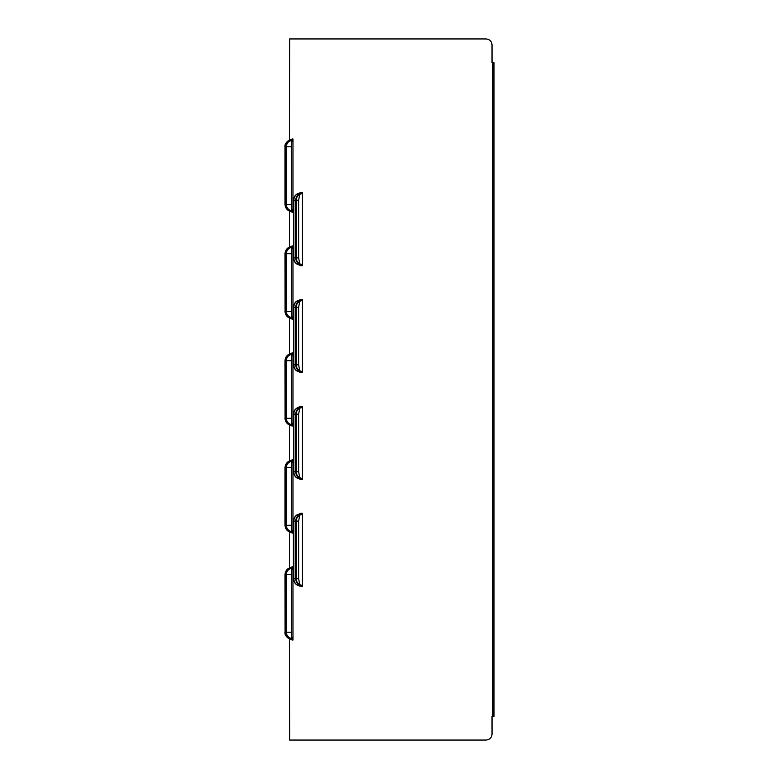 <?xml version="1.0" encoding="UTF-8"?>
<svg xmlns="http://www.w3.org/2000/svg" width="779" height="779" viewBox="0 0 779 779"><rect width="100%" height="100%" fill="white"/><g stroke="black" fill="none" stroke-linecap="round" stroke-linejoin="round"><path stroke-width="1.17" d="M299.029 264.87L300.499 265.697L302.447 265.707L301.833 264.996L299.594 264.967M300.499 265.697A0.711 0.672 -89.9 0 0 299.896 264.987A7.128 6.758 -90 0 1 293.849 257.898L293.401 200.261C294.014 196.104 296.078 193.747 299.603 193.192L301.833 193.163L302.447 192.452L300.499 192.462L299.029 193.289M301.833 264.996C298.055 264.285 296.001 261.919 295.679 257.898L295.679 200.261C296.01 196.23 298.055 193.864 301.833 193.163M293.401 200.261L295.679 200.261M299.029 371.817L300.499 372.644L302.447 372.654L301.833 371.943L299.594 371.914M299.584 300.139L301.833 300.11L302.447 299.399L300.499 299.409L299.029 300.236M301.833 371.943C298.055 371.232 296.001 368.866 295.679 364.845L295.679 307.208C296.01 303.177 298.055 300.811 301.833 300.11M300.499 372.644A0.711 0.672 -89.9 0 0 299.896 371.934A7.128 6.758 -90 0 1 293.849 364.845L293.401 307.208L295.679 307.208M299.029 478.764L300.499 479.591L302.447 479.601L301.833 478.89L299.603 478.861M299.584 407.086L301.833 407.057L302.447 406.346L300.499 406.356L299.029 407.183M301.833 478.89C298.055 478.189 296.001 475.813 295.679 471.792L295.679 414.155C296.01 410.124 298.055 407.758 301.833 407.057M300.499 479.591A0.711 0.672 -89.9 0 0 299.896 478.881A7.128 6.758 -90 0 1 293.849 471.792L293.401 414.155L295.679 414.155M299.73 263.769L298.63 257.898L296.244 257.898A6.534 6.193 90 0 0 302.447 264.432L302.447 265.707M296.244 257.898L296.244 200.261L298.63 200.261L298.63 257.898M302.447 192.452L302.447 193.728A6.534 6.193 90 0 0 296.244 200.261M299.73 370.716L298.63 364.845L296.244 364.845A6.534 6.193 90 0 0 302.447 371.379L302.447 372.654M296.244 364.845L296.244 307.208L298.63 307.208L298.63 364.845M302.447 299.399L302.447 300.675A6.534 6.193 90 0 0 296.244 307.208M299.73 477.663L298.63 471.792L296.244 471.792A6.534 6.193 90 0 0 302.447 478.325L302.447 479.601M296.244 471.792L296.244 414.155L298.63 414.155L298.63 471.792M302.447 406.346L302.447 407.621A6.534 6.193 90 0 0 296.244 414.155M298.63 200.261L299.73 194.39M298.63 307.208L299.73 301.337M298.63 414.155L299.73 408.284M302.447 193.728L302.447 264.432M302.447 300.675L302.447 371.379M302.447 407.621L302.447 478.325M292.972 140.249L292.914 140.249C288.941 140.658 286.721 142.839 286.244 146.793A51.112 7.663 -90 0 0 286.166 154.213L286.166 196.999A51.112 7.663 -90 0 0 286.244 204.419C286.721 208.373 288.941 210.554 292.914 210.953L292.972 210.953M292.291 211.518L291.365 211.508L291.989 212.219L292.972 212.229L292.291 211.518C288.288 210.797 286.078 208.431 285.659 204.419A51.112 7.663 90 0 1 285.581 196.999L285.581 154.213A51.112 7.663 90 0 1 285.659 146.793C286.088 142.771 288.298 140.405 292.291 139.684L292.972 138.974L291.989 138.993L291.346 139.694L292.291 139.684M292.972 247.196L292.914 247.196C288.941 247.605 286.721 249.786 286.244 253.74A51.112 7.663 -90 0 0 286.166 261.16L286.166 303.946A51.112 7.663 -90 0 0 286.244 311.366C286.721 315.32 288.941 317.501 292.914 317.9L292.972 317.9M292.291 318.465L291.365 318.455L291.989 319.166L292.972 319.176L292.291 318.465C288.288 317.744 286.078 315.378 285.659 311.366A51.112 7.663 90 0 1 285.581 303.946L285.581 261.16A51.112 7.663 90 0 1 285.659 253.74C286.088 249.718 288.298 247.352 292.291 246.641L292.972 245.93L291.989 245.94L291.346 246.641L292.291 246.641M292.972 354.143L292.914 354.143C288.941 354.552 286.721 356.733 286.244 360.687A51.112 7.663 -90 0 0 286.166 368.107L286.166 410.893A51.112 7.663 -90 0 0 286.244 418.313C286.721 422.267 288.941 424.448 292.914 424.857L292.972 424.857M291.346 425.412L292.972 426.123L292.291 425.412C288.288 424.691 286.078 422.325 285.659 418.313A51.112 7.663 90 0 1 285.581 410.893L285.581 368.107A51.112 7.663 90 0 1 285.659 360.687C286.088 356.665 288.298 354.299 292.291 353.588L292.972 352.877L291.989 352.887L291.346 353.598L292.291 353.588M292.972 461.1L292.914 461.1C288.941 461.499 286.721 463.68 286.244 467.634A51.112 7.663 -90 0 0 286.166 475.054L286.166 517.84A51.112 7.663 -90 0 0 286.244 525.26C286.721 529.214 288.941 531.395 292.914 531.804L292.972 531.804M292.291 532.359L291.365 532.359L291.989 533.06L292.972 533.07L292.291 532.359C288.288 531.638 286.078 529.272 285.659 525.26A51.112 7.663 90 0 1 285.581 517.84L285.581 475.054A51.112 7.663 90 0 1 285.659 467.634C286.088 463.612 288.298 461.246 292.291 460.535L292.972 459.824L291.989 459.834L291.346 460.545L292.291 460.535M292.291 425.412L291.249 425.392M285.659 204.419L285.065 204.419A7.128 7.05 -90 0 0 291.365 211.508L291.249 211.498M291.249 139.714L291.365 139.694A0.711 0.701 89.8 0 0 291.989 138.993M291.365 139.694A7.128 7.05 90 0 0 285.065 146.783L284.968 204.419L284.968 146.783L285.659 146.793M285.659 311.366L285.065 311.366A7.128 7.05 -90 0 0 291.365 318.455L291.249 318.445M291.249 246.661L291.365 246.641A0.711 0.701 89.8 0 0 291.989 245.94M291.365 246.641A7.128 7.05 90 0 0 285.065 253.74L285.065 311.366L284.968 253.73L285.659 253.74M291.239 353.608L291.365 353.598A0.711 0.701 89.8 0 0 291.989 352.887M291.989 426.113A0.711 0.701 -89.8 0 0 291.365 425.402A7.128 7.05 -90 0 1 285.065 418.313L284.968 360.687L285.659 360.687M285.659 525.26L285.065 525.26A7.128 7.05 -90 0 0 291.365 532.359L291.239 532.339M291.239 460.555L291.365 460.545A0.711 0.701 89.8 0 0 291.989 459.834M291.365 460.545A7.128 7.05 90 0 0 285.065 467.634L284.968 525.27L284.968 467.634L285.659 467.634M286.244 146.793L291.482 146.793C291.482 142.898 291.784 140.717 292.407 140.249M291.482 146.793L291.482 204.419L286.244 204.419M292.407 210.953C291.784 210.457 291.473 208.275 291.482 204.419M286.244 253.74L291.482 253.74C291.482 249.845 291.784 247.664 292.407 247.196M291.482 253.74L291.482 311.366L286.244 311.366M292.407 317.9C291.784 317.404 291.473 315.222 291.482 311.366M286.244 360.687L291.482 360.687C291.482 356.792 291.784 354.611 292.407 354.143M291.482 360.687L291.482 418.313L286.244 418.313M292.407 424.857C291.784 424.351 291.473 422.169 291.482 418.313M286.244 467.634L291.482 467.634C291.482 463.739 291.784 461.558 292.407 461.1M291.482 467.634L291.482 525.26L286.244 525.26M292.407 531.804C291.784 531.297 291.473 529.116 291.482 525.26M292.972 138.974L292.972 212.229M292.972 245.93L292.972 319.176M292.972 352.877L292.972 426.123M292.972 459.824L292.972 533.07M299.029 585.711L300.499 586.538L302.447 586.548L301.833 585.837L299.603 585.808C296.078 585.253 294.014 582.896 293.41 578.739L293.401 521.102L295.679 521.102C296.001 517.081 298.055 514.715 301.833 514.004L302.447 513.293L300.499 513.303L299.029 514.13M299.496 514.043L301.833 514.004M300.499 586.538A0.711 0.672 -89.9 0 0 299.896 585.827A7.128 6.758 -90 0 1 293.849 578.739L293.41 578.739M301.833 585.837C298.055 585.136 296.01 582.77 295.679 578.739L295.679 521.102M299.73 584.61L298.63 578.739L296.244 578.739A6.534 6.193 90 0 0 302.447 585.272L302.447 586.548M296.244 578.739L296.244 521.102L298.63 521.102L298.63 578.739M302.447 513.293L302.447 514.568A6.534 6.193 90 0 0 296.244 521.102M298.63 521.102L299.73 515.231M302.447 514.568L302.447 585.272M292.972 568.047L292.914 568.047C288.941 568.446 286.721 570.627 286.244 574.581A51.112 7.663 -90 0 0 286.166 582.001L286.166 624.787A51.112 7.663 -90 0 0 286.244 632.207C286.721 636.161 288.941 638.342 292.914 638.751L292.972 638.751M292.291 639.316L291.365 639.306L291.989 640.007L292.972 640.026L292.291 639.316C288.288 638.585 286.078 636.219 285.659 632.207A51.112 7.663 90 0 1 285.581 624.787L285.581 582.001A51.112 7.663 90 0 1 285.659 574.581C286.088 570.559 288.298 568.193 292.291 567.482L292.972 566.771L291.989 566.781L291.346 567.492L292.291 567.482M492.036 716.281L492.036 734.11C491.666 737.713 489.689 739.699 486.077 740.05C489.699 739.699 491.676 737.713 492.036 734.11L492.026 716.281L494.032 716.281L494.032 62.719L492.026 62.719L492.026 44.89L492.036 62.719M492.036 44.89C491.676 41.287 489.699 39.301 486.096 38.95C489.689 39.301 491.666 41.287 492.026 44.89L492.036 44.89M292.407 638.751C291.784 638.244 291.473 636.063 291.482 632.207L286.244 632.207M286.244 574.581L291.482 574.581L291.482 632.207M291.482 574.581C291.482 570.686 291.784 568.514 292.407 568.047M291.989 640.007A0.711 0.701 -89.8 0 0 291.365 639.306L291.239 639.286M291.239 567.501L291.365 567.492A7.128 7.05 90 0 0 285.065 574.581L285.659 574.581M284.968 574.581L285.065 632.217L284.968 574.581C285.572 570.374 287.685 568.018 291.307 567.492L291.404 567.482M292.972 566.771L292.972 640.026M486.077 740.05L289.632 740.05L289.476 638.838L289.476 716.281M289.476 62.719L289.476 140.162L289.632 38.95L486.077 38.95M295.679 257.898L293.849 257.898L293.849 200.261A7.128 6.758 90 0 1 299.896 193.173A0.711 0.672 89.9 0 0 300.499 192.462M295.679 364.845L293.849 364.845L293.849 307.208A7.128 6.758 90 0 1 299.896 300.119A0.711 0.672 89.9 0 0 300.499 299.409M295.679 471.792L293.849 471.792L293.849 414.155A7.128 6.758 90 0 1 299.896 407.066A0.711 0.672 89.9 0 0 300.499 406.356M285.581 154.213L286.166 154.213M285.581 196.999L286.166 196.999M285.581 261.16L286.166 261.16M285.581 303.946L286.166 303.946M285.581 368.107L286.166 368.107M285.581 410.893L286.166 410.893M285.581 475.054L286.166 475.054M285.581 517.84L286.166 517.84M285.659 418.313L285.065 418.313L285.065 360.687A7.128 7.05 90 0 1 291.365 353.598M291.365 211.508A0.711 0.701 -89.8 0 1 291.989 212.219M291.365 318.455A0.711 0.701 -89.8 0 1 291.989 319.166M291.365 532.359A0.711 0.701 -89.8 0 1 291.989 533.06M295.679 578.739L293.849 578.739L293.849 521.102A7.128 6.758 90 0 1 299.896 514.013A0.711 0.672 89.9 0 0 300.499 513.303M285.581 582.001L286.166 582.001M285.581 624.787L286.166 624.787M285.659 632.207L285.065 632.217A7.128 7.05 -90 0 0 291.365 639.306M291.365 567.492A0.711 0.701 89.8 0 0 291.989 566.781M289.476 211.051L289.476 247.109L289.476 211.051M289.476 317.998L289.476 354.056L289.476 317.998M289.476 424.945L289.476 461.002L289.476 424.945M289.476 531.891L289.476 567.949L289.476 531.891M494.022 62.719L494.022 716.281M492.844 62.719L492.844 716.281M293.41 257.898C294.004 262.056 296.078 264.412 299.603 264.967M293.401 307.208C294.004 303.05 296.078 300.694 299.603 300.139M293.41 364.845C294.004 369.003 296.078 371.359 299.603 371.914M293.41 414.155C293.167 409.248 299.107 406.55 299.603 407.086M293.41 471.792C294.18 476.096 296.244 478.452 299.594 478.861M291.404 211.518L291.307 211.508C287.685 210.982 285.572 208.626 284.968 204.419M291.404 139.694L291.307 139.704C290.197 139.217 284.257 142.664 284.968 146.783M291.404 318.465L291.307 318.455C287.685 317.929 285.572 315.573 284.968 311.366M291.404 246.641L291.297 246.651C287.685 247.177 285.572 249.533 284.968 253.73M291.404 425.412L291.307 425.402C287.685 424.876 285.572 422.52 284.968 418.313M291.404 353.588L291.288 353.598C287.685 354.124 285.572 356.48 284.968 360.687M291.404 532.359L291.297 532.349C287.685 531.823 285.572 529.467 284.968 525.27M291.404 460.535L291.288 460.545C287.685 461.071 285.572 463.427 284.968 467.634M293.401 521.102C294.004 516.944 296.078 514.588 299.603 514.033M291.404 639.306L291.297 639.296C290.197 639.783 284.257 636.336 284.968 632.217"/></g></svg>
